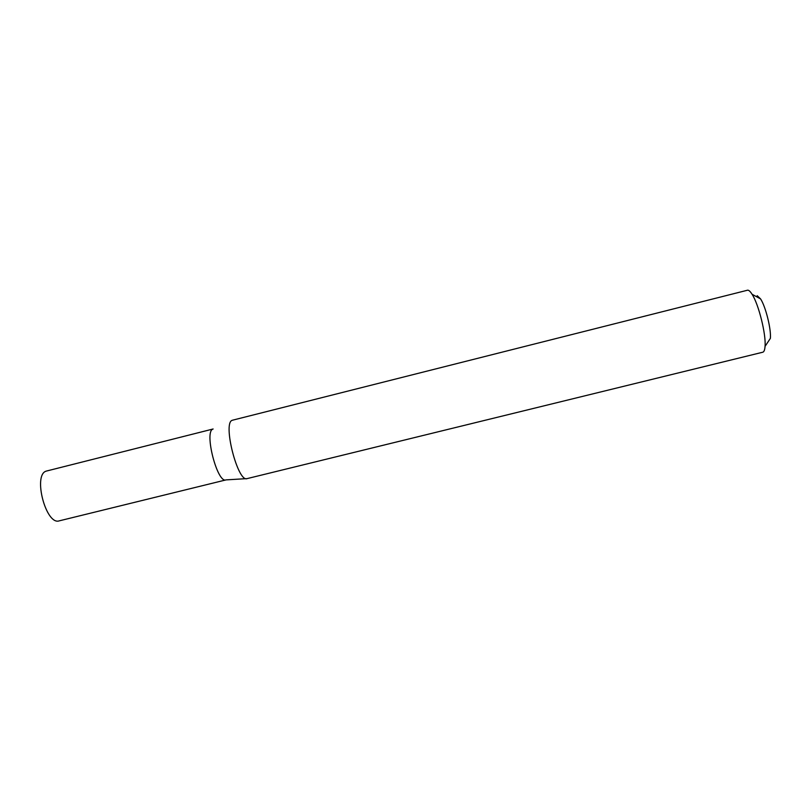 <?xml version="1.0" encoding="UTF-8"?>
<svg xmlns="http://www.w3.org/2000/svg" width="811" height="811" viewBox="0 0 811 811"><rect width="100%" height="100%" fill="white"/><g stroke="black" fill="none" stroke-linecap="round" stroke-linejoin="round"><path stroke-width="1.22" d="M213.131 428.989L46.156 471.13C32.693 475.023 46.075 525.7 59.264 520.844L225.985 479.899C217.368 483.67 203.966 431.857 212.867 429.11M247.193 478.591L247.102 478.612C237.897 482.809 222.538 423.18 232.118 420.351L232.656 420.169M757.18 295.691L760.556 298.884C765.645 306.507 771.302 329.236 770.379 338.359L765.047 346.388C766.182 334.487 758.66 304.267 752.081 294.281C750.398 291.595 748.948 290.216 747.752 290.156L232.564 420.189M247.102 478.612L762.786 352.217C764.033 351.883 764.783 349.936 765.047 346.388M226.036 479.889L246.23 478.652M760.556 298.884L752.081 294.281"/></g></svg>
